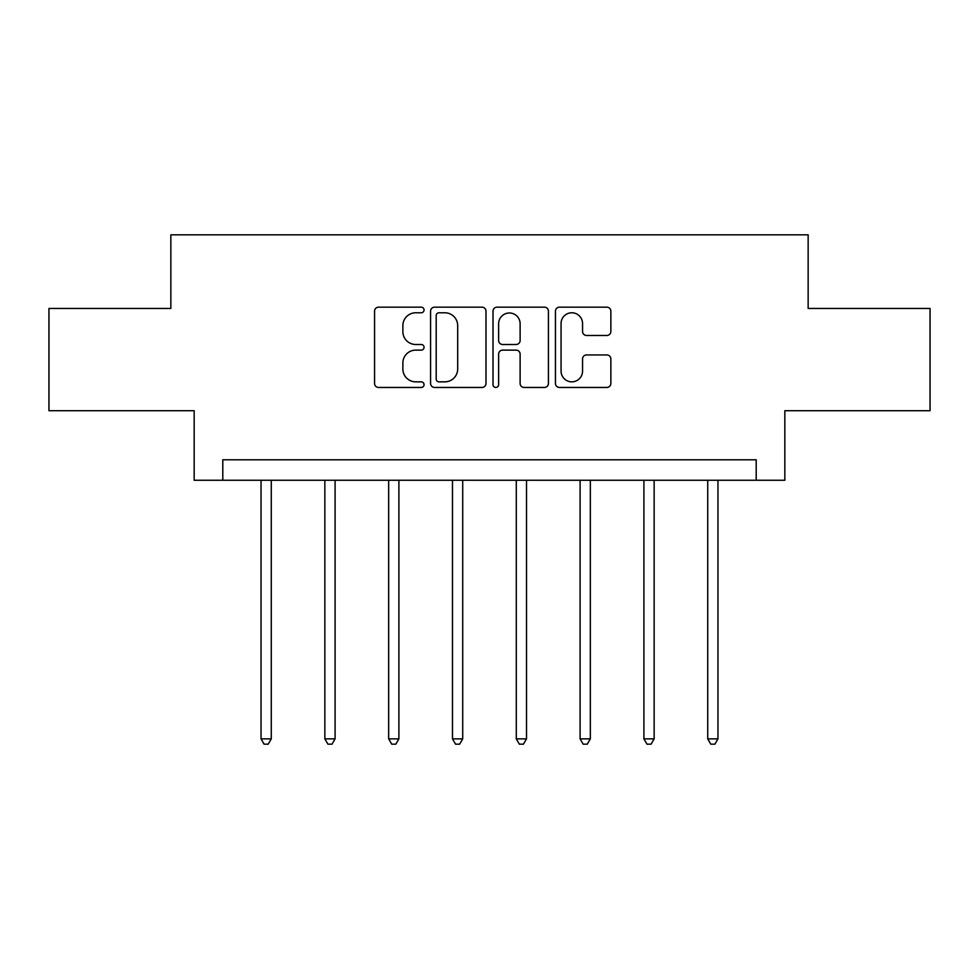 <?xml version="1.0" encoding="UTF-8"?>
<svg xmlns="http://www.w3.org/2000/svg" width="979" height="979" viewBox="0 0 979 979"><rect width="100%" height="100%" fill="white"/><g stroke="black" fill="none" stroke-linecap="round" stroke-linejoin="round"><path stroke-width="1.47" d="M424.054 309.976A2.815 2.815 0 0 0 421.239 307.161L378.579 307.161A4.014 4.014 0 0 0 374.565 311.175L374.565 383.45A4.014 4.014 0 0 0 378.579 387.464L421.239 387.464A2.815 2.815 0 0 0 424.054 384.649A2.815 2.815 0 0 0 421.239 381.847L415.72 381.847A12.849 12.849 0 0 1 402.871 368.997L402.871 362.976A12.849 12.849 0 0 1 415.72 350.127L421.239 350.127A2.815 2.815 0 0 0 424.054 347.312A2.815 2.815 0 0 0 421.239 344.498L415.72 344.498A12.849 12.849 0 0 1 402.871 331.648L402.871 325.628A12.849 12.849 0 0 1 415.72 312.778L421.239 312.778A2.815 2.815 0 0 0 424.054 309.976M606.845 335.467A4.014 4.014 0 0 0 610.859 331.453L610.859 311.175A4.014 4.014 0 0 0 606.845 307.161L559.462 307.161A4.014 4.014 0 0 0 555.448 311.175L555.448 383.45A4.014 4.014 0 0 0 559.462 387.464L606.845 387.464A4.014 4.014 0 0 0 610.859 383.45L610.859 358.963A4.014 4.014 0 0 0 606.845 354.936L586.568 354.936A4.014 4.014 0 0 0 582.554 358.963L582.554 371.102A10.745 10.745 0 0 1 571.809 381.847A10.745 10.745 0 0 1 561.065 371.102L561.065 323.523A10.745 10.745 0 0 1 571.809 312.778A10.745 10.745 0 0 1 582.554 323.523L582.554 331.453A4.014 4.014 0 0 0 586.568 335.467L606.845 335.467M756.204 480.261L784.84 480.261L784.84 410.715L930.05 410.715L930.05 308.458L808.152 308.458L808.152 234.825L170.848 234.825L170.848 308.458L48.95 308.458L48.95 410.715L194.16 410.715L194.16 480.261L756.204 480.261L756.204 459.8L222.796 459.8L222.796 480.261M485.988 311.175A4.014 4.014 0 0 0 481.974 307.161L434.59 307.161A4.014 4.014 0 0 0 430.576 311.175L430.576 383.45A4.014 4.014 0 0 0 434.59 387.464L481.974 387.464A4.014 4.014 0 0 0 485.988 383.45L485.988 311.175M497.026 307.161L544.41 307.161A4.014 4.014 0 0 1 548.424 311.175L548.424 383.45A4.014 4.014 0 0 1 544.41 387.464L524.132 387.464A4.014 4.014 0 0 1 520.118 383.45L520.118 354.141A4.014 4.014 0 0 0 516.104 350.127L502.655 350.127A4.014 4.014 0 0 0 498.629 354.141L498.629 384.649A2.815 2.815 0 0 1 495.827 387.464A2.815 2.815 0 0 1 493.012 384.649L493.012 311.175A4.014 4.014 0 0 1 497.026 307.161M439.008 312.778A2.815 2.815 0 0 0 436.193 315.593L436.193 379.032A2.815 2.815 0 0 0 439.008 381.847L444.833 381.847A12.849 12.849 0 0 0 457.682 368.997L457.682 325.628A12.849 12.849 0 0 0 444.833 312.778L439.008 312.778M520.118 323.719A10.745 10.745 0 0 0 509.374 312.986A10.745 10.745 0 0 0 498.629 323.719L498.629 340.484A4.014 4.014 0 0 0 502.655 344.498L516.104 344.498A4.014 4.014 0 0 0 520.118 340.484L520.118 323.719M261.038 480.261L261.038 738.864L271.269 738.864L271.269 480.261M271.269 738.864L268.197 744.175L264.11 744.175L261.038 738.864M324.857 480.261L324.857 738.864L335.087 738.864L335.087 480.261M335.087 738.864L332.016 744.175L327.928 744.175L324.857 738.864M388.663 480.261L388.663 738.864L398.894 738.864L398.894 480.261M398.894 738.864L395.822 744.175L391.735 744.175L388.663 738.864M452.482 480.261L452.482 738.864L462.712 738.864L462.712 480.261M462.712 738.864L459.64 744.175L455.553 744.175L452.482 738.864M516.288 480.261L516.288 738.864L526.518 738.864L526.518 480.261M526.518 738.864L523.447 744.175L519.359 744.175L516.288 738.864M580.106 480.261L580.106 738.864L590.337 738.864L590.337 480.261M590.337 738.864L587.265 744.175L583.178 744.175L580.106 738.864M643.913 480.261L643.913 738.864L654.143 738.864L654.143 480.261M654.143 738.864L651.072 744.175L646.984 744.175L643.913 738.864M707.731 480.261L707.731 738.864L717.962 738.864L717.962 480.261M717.962 738.864L714.89 744.175L710.803 744.175L707.731 738.864"/></g></svg>
